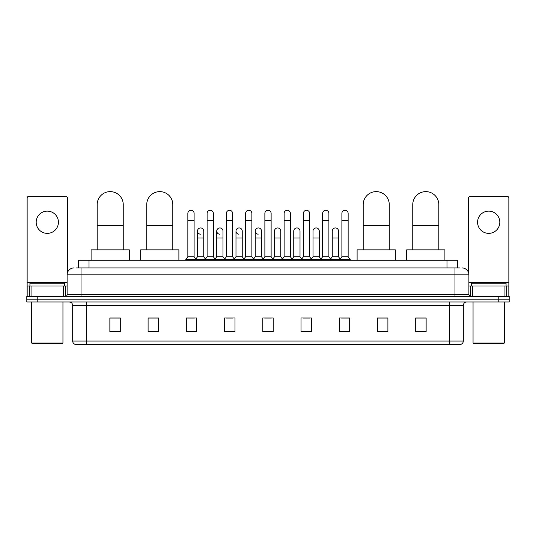 <?xml version="1.0" encoding="UTF-8"?>
<svg xmlns="http://www.w3.org/2000/svg" width="536" height="536" viewBox="0 0 536 536"><rect width="100%" height="100%" fill="white"/><g stroke="black" fill="none" stroke-linecap="round" stroke-linejoin="round"><path stroke-width="0.8" d="M78.591 267.913L78.591 260.268L457.409 260.268L457.409 267.913M76.661 267.913L459.499 267.913M76.501 267.913L81.016 267.913L81.016 274.861L67.114 274.861L67.114 294.673A1.735 1.735 0 0 1 65.379 296.415M74.069 267.913A6.948 6.948 0 0 0 67.114 274.861M461.932 267.913A6.948 6.948 0 0 1 468.886 274.861L468.886 294.673L470.621 296.415M37.225 296.415L26.8 296.415L26.8 299.195L37.225 299.195L26.8 299.195L26.8 301.976L37.225 301.976L37.225 299.195L498.775 299.195L37.225 299.195L37.225 296.415L498.775 296.415L498.775 299.195L509.2 299.195L498.775 299.195L498.775 301.976L37.225 301.976M498.775 301.976L509.2 301.976L509.2 296.415L498.775 296.415M463.325 341.037C463.225 342.705 462.394 343.817 460.819 344.373L449.423 344.373L449.423 341.037L463.325 341.037L463.325 305.446A3.477 3.477 0 0 1 466.796 301.976M449.423 344.373L75.181 344.373A3.477 3.477 0 0 1 72.675 341.037L72.675 305.446C72.474 303.336 71.315 302.177 69.204 301.976M426.133 331.898L426.133 317.995L415.708 317.995L415.708 331.898L426.133 331.898M387.903 331.898L387.903 317.995L377.478 317.995L377.478 331.898L387.903 331.898M349.673 331.898L349.673 317.995L339.248 317.995L339.248 331.898L349.673 331.898M311.443 331.898L311.443 317.995L301.018 317.995L301.018 331.898L311.443 331.898M120.292 331.898L120.292 317.995L109.867 317.995L109.867 331.898L120.292 331.898M158.522 331.898L158.522 317.995L148.097 317.995L148.097 331.898L158.522 331.898M196.752 331.898L196.752 317.995L186.327 317.995L186.327 331.898L196.752 331.898M234.982 331.898L234.982 317.995L224.557 317.995L224.557 331.898L234.982 331.898M273.213 331.898L273.213 317.995L262.787 317.995L262.787 331.898L273.213 331.898M341.539 318.062L348.494 318.062M226.018 318.062L232.966 318.062M187.506 318.062L194.461 318.062M303.034 318.062L309.982 318.062M264.523 318.062L271.477 318.062M158.522 318.062L148.097 318.062M120.292 318.062L109.867 318.062M387.903 318.062L377.478 318.062M426.133 318.062L415.708 318.062M47.309 211.124A11.122 11.122 0 0 0 36.187 222.246A11.122 11.122 0 0 0 47.309 233.368A11.122 11.122 0 0 0 58.424 222.246A11.122 11.122 0 0 0 47.309 211.124M63.556 296.415L63.556 285.983L31.055 285.983L31.055 296.415M67.462 272.697L67.462 198.059A1.735 1.735 0 0 0 65.727 196.317L28.884 196.317A1.735 1.735 0 0 0 27.148 198.059L27.148 285.983L31.055 285.983M63.556 285.983L67.114 285.983M27.148 296.415L27.148 285.983M62.25 343.677L32.361 343.677L31.664 342.986L62.947 342.986L62.25 343.677M31.664 301.976L31.664 342.986M62.947 301.976L62.947 342.986M64.682 285.983L64.682 283.202L29.929 283.202L29.929 285.983M97.177 249.843L97.177 204.658A13.031 13.031 0 0 1 110.215 191.627A13.031 13.031 0 0 1 123.246 204.658A13.031 13.031 0 0 0 110.215 191.627M123.246 249.843L123.246 204.658M129.33 260.268L129.33 249.843L91.1 249.843L91.1 260.268M146.737 249.843L146.737 204.658A13.031 13.031 0 0 1 159.775 191.627A13.031 13.031 0 0 1 172.806 204.658A13.031 13.031 0 0 0 159.775 191.627M172.806 249.843L172.806 204.658M178.89 260.268L178.89 249.843L140.66 249.843L140.66 260.268M363.194 249.843L363.194 204.658A13.031 13.031 0 0 1 376.225 191.627A13.031 13.031 0 0 1 389.263 204.658A13.031 13.031 0 0 0 376.225 191.627M389.263 249.843L389.263 204.658M395.34 260.268L395.34 249.843L357.11 249.843L357.11 260.268M412.753 249.843L412.753 204.658A13.031 13.031 0 0 1 425.785 191.627A13.031 13.031 0 0 1 438.823 204.658A13.031 13.031 0 0 0 425.785 191.627M438.823 249.843L438.823 204.658M444.9 260.268L444.9 249.843L406.67 249.843L406.67 260.268M187.855 220.37L194.112 220.37L194.112 256.791L187.855 256.791L187.855 213.415A3.129 3.129 0 0 1 191.178 210.293A3.129 3.129 0 0 1 194.112 213.415A3.129 3.129 0 0 0 191.178 210.293M187.855 256.791L185.771 259.571L185.771 260.268M194.112 256.791L196.196 259.571L185.771 259.571M207.11 256.791L207.11 220.37L213.368 220.37L213.368 256.791L207.11 256.791L205.027 259.571L196.196 259.571L196.196 260.268M207.11 220.37L207.11 213.415A3.129 3.129 0 0 1 210.434 210.293A3.129 3.129 0 0 1 213.368 213.415A3.129 3.129 0 0 0 210.434 210.293M213.368 256.791L215.452 259.571L205.027 259.571L205.027 260.268M226.366 256.791L226.366 220.37L232.617 220.37L232.617 256.791L226.366 256.791L224.276 259.571L215.452 259.571L215.452 260.268M226.366 220.37L226.366 213.415A3.129 3.129 0 0 1 229.689 210.293A3.129 3.129 0 0 1 232.617 213.415A3.129 3.129 0 0 0 229.689 210.293M232.617 256.791L234.708 259.571L224.276 259.571L224.276 260.268M245.615 256.791L245.615 220.37L251.873 220.37L251.873 256.791L245.615 256.791L243.532 259.571L234.708 259.571L234.708 260.268M245.615 220.37L245.615 213.415A3.129 3.129 0 0 1 248.945 210.293A3.129 3.129 0 0 1 251.873 213.415A3.129 3.129 0 0 0 248.945 210.293M251.873 256.791L253.957 259.571L243.532 259.571L243.532 260.268M264.871 256.791L264.871 220.37L271.129 220.37L271.129 256.791L264.871 256.791L262.787 259.571L253.957 259.571L253.957 260.268M264.871 220.37L264.871 213.415A3.129 3.129 0 0 1 268.194 210.293A3.129 3.129 0 0 1 271.129 213.415A3.129 3.129 0 0 0 268.194 210.293M271.129 256.791L273.213 259.571L262.787 259.571L262.787 260.268M284.127 256.791L284.127 220.37L290.385 220.37L290.385 256.791L284.127 256.791L282.043 259.571L273.213 259.571L273.213 260.268M284.127 220.37L284.127 213.415A3.129 3.129 0 0 1 287.45 210.293A3.129 3.129 0 0 1 290.385 213.415A3.129 3.129 0 0 0 287.45 210.293M290.385 256.791L292.468 259.571L282.043 259.571L282.043 260.268M303.383 256.791L303.383 220.37L309.634 220.37L309.634 256.791L303.383 256.791L301.292 259.571L292.468 259.571L292.468 260.268M303.383 220.37L303.383 213.415A3.129 3.129 0 0 1 306.706 210.293A3.129 3.129 0 0 1 309.634 213.415A3.129 3.129 0 0 0 306.706 210.293M309.634 256.791L311.724 259.571L301.292 259.571L301.292 260.268M322.632 256.791L322.632 220.37L328.89 220.37L328.89 256.791L322.632 256.791L320.548 259.571L311.724 259.571L311.724 260.268M322.632 220.37L322.632 213.415A3.129 3.129 0 0 1 325.962 210.293A3.129 3.129 0 0 1 328.89 213.415A3.129 3.129 0 0 0 325.962 210.293M328.89 256.791L330.973 259.571L320.548 259.571L320.548 260.268M341.888 256.791L341.888 220.37L348.145 220.37L348.145 256.791L341.888 256.791L339.804 259.571L330.973 259.571L330.973 260.268M341.888 220.37L341.888 213.415A3.129 3.129 0 0 1 345.211 210.293A3.129 3.129 0 0 1 348.145 213.415A3.129 3.129 0 0 0 345.211 210.293M348.145 256.791L350.229 259.571L339.804 259.571L339.804 260.268M350.229 259.571L350.229 260.268M200.41 234.192A3.129 3.129 0 0 1 197.483 231.07A3.129 3.129 0 0 1 200.806 227.954A3.129 3.129 0 0 1 203.74 231.07L203.74 238.024L197.483 238.024L197.483 231.07M203.74 238.024L203.74 256.791L197.483 256.791L197.483 238.024M197.483 256.791L195.794 259.042M203.74 256.791L205.422 259.042M219.666 234.192A3.129 3.129 0 0 1 216.738 231.07A3.129 3.129 0 0 1 220.061 227.954A3.129 3.129 0 0 1 222.989 231.07L222.989 238.024L216.738 238.024L216.738 231.07M222.989 238.024L222.989 256.791L216.738 256.791L216.738 238.024M216.738 256.791L215.05 259.042M222.989 256.791L224.678 259.042M238.922 234.192A3.129 3.129 0 0 1 235.987 231.07A3.129 3.129 0 0 1 239.317 227.954A3.129 3.129 0 0 1 242.245 231.07L242.245 238.024L235.987 238.024L235.987 231.07M242.245 238.024L242.245 256.791L235.987 256.791L235.987 238.024M235.987 256.791L234.306 259.042M242.245 256.791L243.934 259.042M258.178 234.192A3.129 3.129 0 0 1 255.243 231.07A3.129 3.129 0 0 1 258.566 227.954A3.129 3.129 0 0 1 261.501 231.07L261.501 238.024L255.243 238.024L255.243 231.07M261.501 238.024L261.501 256.791L255.243 256.791L255.243 238.024M255.243 256.791L253.561 259.042M261.501 256.791L263.189 259.042M274.499 231.07A3.129 3.129 0 0 1 277.822 227.954A3.129 3.129 0 0 1 280.757 231.07L280.757 238.024L274.499 238.024L274.499 231.07M280.757 238.024L280.757 256.791L274.499 256.791L274.499 238.024M274.499 256.791L272.811 259.042M280.757 256.791L282.439 259.042M293.755 231.07A3.129 3.129 0 0 1 297.078 227.954A3.129 3.129 0 0 1 300.013 231.07L300.013 238.024L293.755 238.024L293.755 231.07M300.013 238.024L300.013 256.791L293.755 256.791L293.755 238.024M293.755 256.791L292.066 259.042M300.013 256.791L301.694 259.042M313.011 231.07A3.129 3.129 0 0 1 316.334 227.954A3.129 3.129 0 0 1 319.262 231.07L319.262 238.024L313.011 238.024L313.011 231.07M319.262 238.024L319.262 256.791L313.011 256.791L313.011 238.024M313.011 256.791L311.322 259.042M319.262 256.791L320.95 259.042M332.26 231.07A3.129 3.129 0 0 1 335.59 227.954A3.129 3.129 0 0 1 338.518 231.07L338.518 238.024L332.26 238.024L332.26 231.07M338.518 238.024L338.518 256.791L332.26 256.791L332.26 238.024M332.26 256.791L330.578 259.042M338.518 256.791L340.206 259.042M488.691 211.124A11.122 11.122 0 0 0 477.576 222.246A11.122 11.122 0 0 0 488.691 233.368A11.122 11.122 0 0 0 499.813 222.246A11.122 11.122 0 0 0 488.691 211.124M504.946 296.415L504.946 285.983L472.444 285.983L472.444 296.415M504.946 285.983L508.852 285.983L508.852 198.059A1.735 1.735 0 0 0 507.116 196.317L470.273 196.317A1.735 1.735 0 0 0 468.538 198.059L468.538 272.697M468.886 285.983L472.444 285.983M508.852 285.983L508.852 296.415M503.639 343.677L473.75 343.677L473.053 342.986L504.336 342.986L503.639 343.677M473.053 301.976L473.053 342.986M504.336 301.976L504.336 342.986M506.071 285.983L506.071 283.202L471.318 283.202L471.318 285.983M89.016 267.913L89.016 260.268M446.984 267.913L446.984 260.268M81.016 296.415L81.016 294.673L468.886 294.673M67.114 294.673L81.016 294.673L81.016 274.861L454.984 274.861L454.984 296.415M468.886 274.861L454.984 274.861L454.984 267.913M449.423 301.976L449.423 305.446L72.675 305.446M463.325 305.446L449.423 305.446L449.423 341.037L86.577 341.037L86.577 344.373M72.675 341.037L86.577 341.037L86.577 301.976M273.213 331.416L262.787 331.416M234.982 331.416L224.557 331.416M196.752 331.416L186.327 331.416M158.522 331.416L148.097 331.416M120.292 331.416L109.867 331.416M311.443 331.416L301.018 331.416M349.673 331.416L339.248 331.416M387.903 331.416L377.478 331.416M426.133 331.416L415.708 331.416M67.114 282.512L27.148 282.512M65.265 285.983L65.265 296.415M27.175 285.983L27.175 296.415M29.346 296.415L29.346 285.983M97.177 225.515L123.246 225.515M146.737 225.515L172.806 225.515M363.194 225.515L389.263 225.515M412.753 225.515L438.823 225.515M508.852 282.512L468.886 282.512M508.825 296.415L508.825 285.983M506.654 285.983L506.654 296.415M470.735 296.415L470.735 285.983M194.112 220.37L194.112 213.415M213.368 220.37L213.368 213.415M232.617 220.37L232.617 213.415M251.873 220.37L251.873 213.415M271.129 220.37L271.129 213.415M290.385 220.37L290.385 213.415M309.634 220.37L309.634 213.415M328.89 220.37L328.89 213.415M348.145 220.37L348.145 213.415"/></g></svg>
